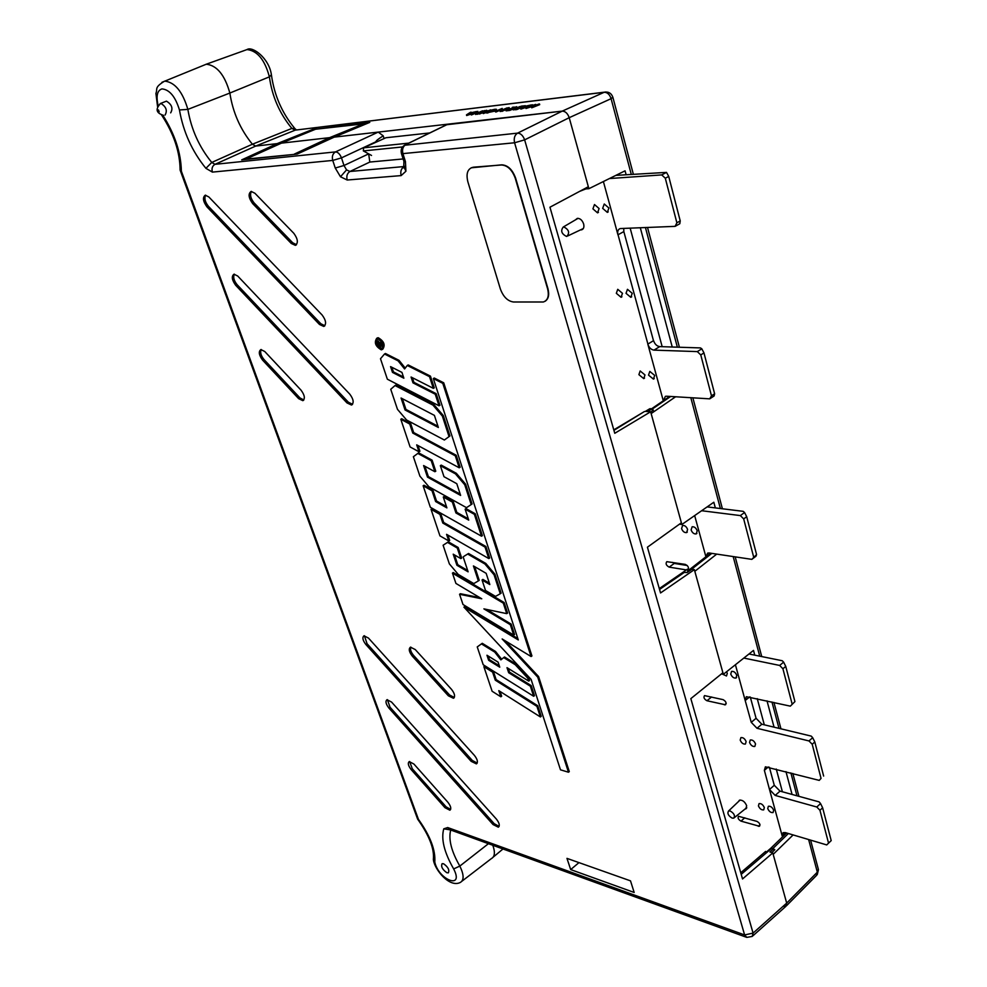 <?xml version="1.0" encoding="UTF-8"?>
<svg xmlns="http://www.w3.org/2000/svg" width="987" height="987" viewBox="0 0 987 987"><rect width="100%" height="100%" fill="white"/><g stroke="black" fill="none" stroke-linecap="round" stroke-linejoin="round"><path stroke-width="1.48" d="M638.885 374.641L643.734 378.613L644.992 374.937L640.156 370.964L638.885 374.641M648.521 375.109L653.419 379.107L654.702 375.418L649.816 371.42L648.521 375.109M681.573 528.625C682.745 531.5 684.423 532.82 686.607 532.585L687.618 529.464C686.446 526.577 684.768 525.257 682.585 525.491L681.573 528.625M691.11 529.945C692.282 532.844 693.984 534.164 696.193 533.918L697.217 530.784C696.032 527.872 694.342 526.552 692.134 526.799L691.11 529.945M767.738 808.563C769.058 811.524 770.835 812.844 773.055 812.56L773.685 810.278C772.365 807.317 770.6 805.984 768.367 806.28L767.738 808.563M758.435 805.898C759.756 808.834 761.508 810.154 763.704 809.871L764.333 807.588C763.013 804.664 761.261 803.332 759.065 803.615L758.435 805.898M740.201 740.09C741.471 743.014 743.211 744.334 745.419 744.05L746.123 741.595C744.852 738.671 743.1 737.351 740.904 737.622L740.201 740.09M749.552 742.458C750.848 745.407 752.6 746.727 754.833 746.443L755.548 743.976C754.253 741.027 752.501 739.695 750.268 739.991L749.552 742.458M730.75 674.072C731.996 676.996 733.736 678.328 735.969 678.044L736.783 675.367C735.525 672.443 733.785 671.111 731.552 671.394L730.75 674.072M722.422 674.121L726.494 675.984L727.296 673.319L726.568 671.752M616.332 293.312L621.07 297.297L622.476 293.312L617.739 289.314L616.332 293.312M626.029 293.312L630.804 297.321L632.235 293.312L627.461 289.302L626.029 293.312M592.928 208.862L597.542 212.859L599.097 208.541L594.482 204.531L592.928 208.862M602.662 208.356L607.326 212.378L608.905 208.035L604.254 204.001L602.662 208.356M744.988 809.069L745.814 808.871L746.665 805.7C744.852 801.666 742.446 799.828 739.448 800.198L738.449 801.592M580.516 229.885L581.59 229.835C583.65 229.083 584.341 227.121 583.638 223.938C582.219 220.101 580.097 218.25 577.272 218.398L575.409 219.904M687.236 565.489L674.269 563.429L672.406 562.356M831.202 840.616L826.724 844.921L831.202 840.616L822.64 807.81L819.95 810.278L816.78 807.008L775.19 795.423L769.502 789.489L764.37 770.353L765.381 766.825L819.222 780.384L821.048 778.41L812.202 744.247L808.97 740.941L812.683 737.696L811.265 736.117L761.828 724.224L757.004 728.283L751.243 722.324L745.197 700.536L746.357 696.711L790.328 706.149L794.93 701.609L785.751 666.398L782.901 668.742L779.644 665.435L783.629 662.166L782.247 660.735L748.997 653.986M816.78 807.008L820.555 803.566L819.148 801.9L780.038 791.13L774.277 785.282L769.379 767.244M653.48 340.688L623.833 231.6L618.035 234.758L647.904 344.068L653.567 340.638C654.8 344.179 656.848 346.178 659.723 346.61L700.486 347.917L701.806 348.793L697.316 351.606L653.986 350.126C651.112 349.682 649.051 347.683 647.817 344.118L647.904 344.068M751.243 722.324L756.079 718.289L750.305 697.069M756.079 718.289L761.828 724.224M687.483 569.992L687.742 569.931C689.185 567.907 688.395 566.069 685.348 564.404L666.817 561.665C665.386 563.651 666.176 565.477 669.174 567.13L686.31 569.894M706.951 700.745L725.494 704.804C726.716 702.978 725.889 701.251 723.039 699.635L704.533 695.613C703.324 697.427 704.138 699.129 706.951 700.745L711.615 696.982M741.003 821.135L759.472 826.279C760.508 824.601 759.669 822.973 756.967 821.394L738.535 816.286C737.511 817.939 738.338 819.555 741.003 821.135L744.79 817.791M808.97 740.941L757.004 728.283M782.543 836.865L783.086 832.658L785.307 832.609L826.724 844.921M828.537 843.108L819.95 810.278M821.048 778.41L819.222 780.384M823.639 776.078L814.806 741.965L812.202 744.247M794.93 701.609L790.328 706.149M792.129 703.99L782.901 668.742M779.644 665.435L743.84 658.07M756.573 554.571L755.968 556.236L751.823 559.358L756.573 554.571L746.703 516.707L743.68 518.903L740.336 515.584L744.556 512.524L743.211 511.34L707.136 506.899M705.964 556.742L707.617 553.115L709.197 552.979L751.823 559.358M753.599 556.804L743.68 518.903M740.336 515.584L701.646 510.723M714.625 393.776L714.119 395.972L709.715 398.847L711.479 395.836L714.625 393.776L703.965 352.902L700.77 354.925L697.316 351.606M663.338 400.747L665.386 396.342L666.533 396.219L709.715 398.847M711.479 395.836L700.77 354.925M680.228 220.94L679.796 223.753L675.108 226.356L676.872 222.803L680.228 220.94L668.73 176.426L665.312 178.24L661.734 174.909L666.509 172.392L615.851 175.378M603.39 181.534L617.948 234.807C617.22 231.464 617.998 229.379 620.243 228.552L675.108 226.356M676.872 222.803L665.312 178.24M661.734 174.909L609.448 178.548M668.73 176.426L666.509 172.392M703.965 352.902L701.806 348.793M746.703 516.707L744.556 512.524M785.751 666.398L783.629 662.166M814.806 741.965L812.683 737.696M822.64 807.81L820.555 803.566M623.722 228.355L623.833 231.6M647.817 344.118L663.289 400.784M694.663 515.572L705.915 556.779M735.414 664.744L745.197 700.536M769.502 789.489L782.185 835.915M429.727 132.949L385.917 137.748L363.574 147.828L363.352 150.925L371.519 155.452M402.536 146.94L363.352 150.925M732.206 818.137L733.748 818.137C735.327 815.731 734.131 813.337 730.158 810.969L728.529 811.018C727.111 813.473 728.332 815.854 732.206 818.137M566.501 236.411L566.859 236.374C569.931 232.759 568.907 229.613 563.799 226.924L563.293 226.998C560.431 230.724 561.492 233.87 566.501 236.411M472.502 113.591L466.654 115.528L466.469 114.862L470.552 112.247L469.861 113.011L476.524 111.531L466.469 114.862M471.342 112.826L471.157 112.173M496.523 109.927L494.906 111.099L486.32 112.937M494.82 110.186L490.934 111L490.65 110.223L494.943 109.261L496.399 109.298L496.584 110.125M501.655 110.963L500.199 111.556L500.014 110.877L501.211 109.026L495.684 111.395L495.869 112.062L495.092 111.469L502.112 108.447L501.914 109.915M500.545 110.05L495.869 112.062M509.378 108.274L501.766 111.371L501.581 110.692L508.601 107.669L509.378 108.274M512.919 109.076L509.835 110.408L506.084 110.852L506.627 109.865L511.945 108.558L508.786 108.94L508.971 109.594M513.141 108.039L512.216 107.46L512.932 107.151L516.83 107.188M522.851 106.941L516.707 109.606L513.104 109.717M532.511 104.795L528.082 106.917L535.62 104.425L533.153 106.325L538.902 104.03L539.704 104.634L531.734 107.817L531.462 107.151L534.436 104.967L525.824 107.817L526.009 108.496L525.738 107.83L531.894 104.869L532.672 105.399M532.585 106.325L526.009 108.496M535.768 104.4L535.596 105.35M316.469 129.124L369.78 122.376L334.248 137.119L378.206 132.098L383.215 135.836C378.169 139.031 375.739 141.018 375.936 141.77L341.477 157.871C339.923 154.058 337.936 152.072 335.506 151.899L378.206 132.098M446.617 124.744L562.232 111.124C565.378 111.235 567.698 113.431 569.215 117.687C567.698 113.431 565.378 111.235 562.232 111.124L334.248 137.119L297.136 154.095L241.679 159.882L277.162 143.621L255.67 146.076L252.388 144.225L255.67 146.076L277.162 143.621L277.581 144.879L277.162 143.621L313.015 129.285L313.298 130.148M316.432 128.865L313.015 129.285M528.057 106.719L520.852 109.113L520.667 108.422L524.603 105.745L523.998 106.522L531.018 104.98L520.667 108.422M525.442 106.349L525.257 105.671M490.736 110.519L487.196 112.037M486.184 112.469L483.223 113.567L483.038 112.9L485.912 111.667L482.618 112.062L482.803 112.728L479.349 114.023L479.164 113.357L486.172 110.371L486.924 110.963L485.752 111.469M483.692 112.617L482.803 112.728M479.226 113.567L477.14 114.282L476.955 113.616L484.654 111.013M477.029 113.9L475.635 114.467L475.438 113.801L476.746 111.95L471.243 114.295L471.428 114.961L470.676 114.369L477.671 111.395L477.424 112.814M476.005 113.011L471.428 114.961M491.501 858.542C494.845 856.605 495.277 852.188 492.809 845.279C495.314 852.312 494.832 856.753 491.353 858.604L461.953 881.194M366.387 123.782L366.078 122.832L365.782 123.622L315.544 129.235L281.455 143.14L245.973 159.104L294.508 154.367M675.614 396.774L651.149 413.565L681.857 524.492L713.823 502.247L715.341 507.91M681.857 524.492L679.475 524.171M652.419 410.049L653.431 410.123L650.704 411.986M688.778 570.918L687.729 570.893M711.837 553.374L688.914 571.313M161.905 82.328L206.382 64.18C217.017 65.487 224.839 75.111 229.86 93.049C232.809 112.333 240.31 129.396 252.388 144.225L291.881 128.421L295.138 130.185L255.67 146.076L215.006 164.323L211.761 162.448L252.388 144.225C240.31 129.396 232.809 112.333 229.86 93.049L269.389 76.85L271.388 74.753C269.13 58.208 252.376 45.821 247.009 49.572L244.208 50.584M294.471 154.021L329.609 137.649L330.065 139.031L329.609 137.649L281.455 143.14L329.609 137.649L365.153 123.202M783.32 906.387L785.886 906.374L786.688 903.105L772.784 852.904L742.532 878.961L690.838 698.623L722.903 672.739L694.354 569.635L660.55 592.953L647.423 547.205L681.388 522.789L650.643 411.776L614.765 433.293L549.956 207.208L588.338 186.728L569.215 117.687L588.881 188.702L585.883 188.899L585.673 188.147M793.116 834.928L773.191 854.347L786.688 903.105L785.788 906.424L752.945 935.787M588.881 188.702L625.067 170.825L626.091 174.65M640.304 227.713L672.246 347.017M754.771 655.146L753.5 650.408L723.335 674.318L694.823 571.3L716.71 554.114M767.01 700.856L774.055 727.16M785.96 771.612L792.067 794.449M630.15 228.108L662.178 346.696M757.239 698.636L764.308 724.816M776.263 769.058L782.395 791.784M723.335 674.318L721.46 673.899M771.834 852.608L774.82 849.708L773.833 849.412M579.665 191.355L585.883 188.899M746.258 937.194L449.887 829.709L447.691 827.55L744.617 934.948L746.789 937.379L752.217 936.429L753.081 933.097L786.688 903.105L817.335 872.175L816.508 875.42L786.59 905.659M631.248 174.28L611.089 98.688L612.841 97.207C611.36 93.197 608.535 91.532 604.365 92.21L604.18 92.284C607.387 92.322 609.695 94.444 611.089 98.688L569.215 117.687L524.64 139.87C523.024 135.527 520.667 133.282 517.57 133.134L562.232 111.124L604.18 92.284L296.927 129.926M539.519 103.956L531.549 107.139L531.734 107.817M522.086 107.83L526.009 106.51L522.086 107.83M520.754 108.422L520.939 109.101M521.481 106.127L523.566 105.868L516.509 108.915L512.944 109.125L521.481 106.127M522.234 106.251L513.931 108.817L516.633 108.681L522.234 106.251M513.289 109.224L513.474 109.902M516.509 108.915L516.707 109.606M519.89 107.275L514.869 108.866M519.372 106.658L519.557 107.336M515.226 107.941L515.424 108.619M516.694 106.695L509.65 109.742L509.835 110.408M508.786 108.94L512.672 108.249L515.374 107.077L512.216 107.46M509.65 109.742L505.899 110.186M509.193 107.595L502.173 110.63L502.358 111.297M502.247 108.434L501.063 110.285L507.281 108.237M507.17 107.842L500.138 110.865L500.323 111.543M496.399 109.458L487.578 112.419L487.763 113.086M487.578 112.419L486.159 112.358L487.22 112.111M494.721 110.433L494.906 111.099M487.159 111.876L494.179 110.482L495.437 109.606L490.749 110.347L490.934 111M494.228 109.569L494.413 110.236M486.739 110.297L483.334 111.753L490.724 110.211M490.613 109.828L483.618 112.826L483.803 113.493M482.618 112.062L479.744 113.295L479.929 113.949M484.531 110.569L477.523 113.554L477.708 114.221M477.794 111.371L476.499 113.209L482.668 111.186M482.557 110.803L475.561 113.789L475.746 114.443M467.875 114.282L471.687 113.011L467.875 114.282M466.555 114.862L466.74 115.516M170.665 112.851C173.231 108.385 171.824 104.474 166.445 101.143L165.791 101.402M446.84 872.73L448.332 872.841C449.653 870.003 448.061 866.981 443.582 863.773L442.114 863.674C440.794 866.487 442.361 869.51 446.84 872.73M770.637 848.401L773.623 848.66L769.934 852.015L772.784 852.904M771.896 848.117L741.212 874.334M404.473 166.643L403.991 166.729C401.141 168.567 400.204 171.528 401.154 175.6L405.916 171.232L404.214 167.469L404.534 166.285M346.56 169.887L343.994 165.495L335.259 168.037L340.49 176.772L346.56 169.887L349.966 171.479C347.165 173.243 346.24 176.093 347.202 180.016L401.154 175.6M205.913 168.333C192.132 151.43 183.311 131.974 179.449 109.952L187.863 109.397C191.244 129.383 199.214 147.075 211.761 162.448L205.913 168.333L212.402 172.108C211.44 168.53 212.304 165.939 215.006 164.323L335.506 151.899C332.693 153.651 331.768 156.489 332.742 160.425L212.402 172.108M381.068 349.361C375.714 346.141 374.357 342.6 376.985 338.726L377.49 338.677C382.796 341.823 384.177 345.364 381.648 349.299L381.068 349.361M382.5 348.806L378.107 346.104M377.268 344.697L377.059 338.714M381.204 349.793L381.772 349.743C384.609 345.549 383.129 341.712 377.342 338.245L376.726 338.307C373.987 342.563 375.479 346.388 381.204 349.793M382.648 349.299L382.709 349.275C385.547 345.055 384.066 341.206 378.255 337.727L376.787 338.282M447.691 827.55L443.768 828.833C440.918 839.024 444.212 852.386 453.662 868.93L459.831 866.08C464.013 874.704 464.174 880.17 460.312 882.452C449.48 888.066 434.885 869.707 433.478 860.269L434.786 862.07C438.635 880.17 464.47 889.879 453.662 868.93M533.634 696.254L530.364 686.199L531.191 685.595L534.473 695.687L533.634 696.254L483.223 664.757L477.239 646.917L482.261 643.302L495.548 651.482L501.655 659.242M516.065 664.103L504.505 656.984L503.691 657.589L515.239 664.707L516.065 664.103L528.576 677.551L529.538 680.524L528.699 681.092L506.997 667.656L508.675 672.727L509.502 672.122L508.293 668.446M531.191 685.595L509.502 672.122M510.328 624.685L511.167 624.092L514.56 634.505L513.696 635.06L510.328 624.685L483.901 608.868L506.726 613.63L503.308 603.143L452.453 573.114L455.92 583.428L481.767 598.788L459.572 594.297L460.386 593.718L479.842 597.641M506.726 613.63L507.589 613.075L504.16 602.551L453.28 572.534L452.453 573.114M511.167 624.092L486.702 609.46M494.08 574.816L484.925 564.009L467.69 554.052L463.989 556.298L468.541 553.473L485.789 563.417L494.943 574.237L501.112 593.187L500.249 593.755L494.08 574.816L494.943 574.237M489.379 583.206L482.89 579.394L482.051 579.998L489.823 584.551L486.147 573.324L473.427 565.933L478.362 580.911L479.238 580.356L474.722 566.686M458.165 547.489L457.289 548.044L447.506 542.394L443.101 545.243L448.357 541.826L458.165 547.489L461.682 558.062L460.806 558.593L453.206 554.176L456.919 565.28L457.771 564.712L454.513 554.941M467.678 570.498L457.771 564.712M443.286 497.016L444.15 496.449L453.23 501.495L452.342 502.05L443.286 497.016L446.901 507.886L435.637 501.556L432.022 490.736L432.911 490.194L424.003 485.234L423.139 485.789L430.357 507.281L481.496 536.188L482.384 535.657L475.253 513.758L465.987 508.601L465.136 509.181L474.377 514.326L475.253 513.758M432.911 490.194L436.513 501.014L446.469 506.59M453.23 501.495L456.821 512.389L468.294 518.829M449.936 435.958L444.372 440.017L449.936 435.958L443.286 415.527L433.861 404.559L395.96 385.016L395.047 385.547L432.948 405.102L433.861 404.559M430.455 376.133L408.186 364.931L407.273 365.474L429.53 376.664L430.455 376.133L434.268 387.842L433.33 388.335L429.53 376.664M412.393 377.7L413.923 382.339L436.168 393.665L439.955 405.287L439.018 405.78L387.36 379.205L380.488 358.75L384.511 354.012L385.423 353.494L399.019 360.329L405.25 368.114M488.787 558.556L485.049 547.094L442.805 523.048L439.906 514.363L440.782 513.808L443.681 522.481L485.925 546.514L489.663 558.013L488.787 558.556L446.58 534.349L448.801 540.975L449.677 540.457L447.888 535.09M440.782 513.808L431.899 508.774L431.048 509.341L439.955 535.879L448.801 540.975M443.718 382.796L434.231 378.021L433.33 378.576L442.793 383.338L443.718 382.796L531.931 655.96L531.08 656.528L442.793 383.338M433.33 378.576L518.286 639.934L463.915 607.128L531.105 679.414L560.493 769.823L568.475 772.216L569.289 771.612L538.594 676.551L505.369 640.908M517.83 638.552L464.68 606.511L463.915 607.128M418.019 445.569L419.919 451.281L419.006 451.787L410.111 446.963L400.808 419.278L401.684 418.735L410.641 423.472L413.664 432.54L456.216 455.254L460.127 467.258L459.202 467.776L416.699 444.866L419.006 451.787M456.327 473.291L455.439 473.846L464.741 484.753L465.63 484.198L456.327 473.291L441.226 465.099L440.35 465.667L444.002 476.709L456.796 483.704L460.621 495.412L427.47 477.128L428.358 476.585L424.928 466.271M465.63 484.198L472.082 503.987L466.506 507.663L428.901 486.764L419.907 476.153L413.38 456.722L418.611 452.836L432.109 460.164L435.773 471.206L434.872 471.712L423.608 465.556L427.47 477.128M460.201 494.129L428.358 476.585M483.864 666.669L492.612 672.135L493.426 671.542L484.654 666.065L483.864 666.669L492.118 691.258L500.841 696.797L501.667 696.23L500.076 691.468M493.426 671.542L496.116 679.587L537.742 705.73L541.209 716.365L540.382 716.944L498.793 690.653L500.841 696.797M566.97 858.369L570.683 869.584L634.172 892.458L630.508 880.86L566.97 858.369M493.031 824.54L498.349 827.192C500.039 825.663 499.385 822.973 496.399 819.111L391.58 702.078L387.003 699.709C385.201 701.226 385.831 704.002 388.89 708.049L493.031 824.54L494.166 823.651L499.126 826.39M444.952 807.674L449.899 810.216C451.503 808.748 450.849 806.12 447.938 802.32L413.923 764.049L409.247 761.594C407.569 763.037 408.199 765.702 411.147 769.576L444.952 807.674L446.075 806.811L450.64 809.451M448.357 695.81L453.44 698.265C455.414 696.575 454.785 693.627 451.565 689.419L415.256 649.557L410.481 647.176C408.421 648.841 409.025 651.827 412.282 656.133L448.357 695.81L449.541 694.947L454.316 697.488M471.144 761.322L476.363 763.876C478.189 762.272 477.548 759.459 474.439 755.425L368.472 638.083L364.018 635.801C362.081 637.392 362.698 640.304 365.881 644.523L471.144 761.322L472.304 760.446L477.177 763.087M319.48 324.464L323.761 326.438C326.623 324.217 326.08 320.405 322.132 315.013L208.825 196.944L205.284 195.179C202.421 197.375 202.977 201.286 206.962 206.888L319.48 324.464L320.849 323.736L324.859 325.747M298.654 398.662L302.824 400.66C305.304 398.649 304.699 395.145 301.047 390.173L264.75 351.508L260.876 349.571C258.335 351.545 258.915 355.073 262.616 360.156L298.654 398.662L299.974 397.934L303.811 399.982M291.288 243.468L295.372 245.356C298.432 242.999 297.914 238.977 293.805 233.29L254.893 193.242L251.13 191.416C248.008 193.723 248.514 197.782 252.66 203.581L291.288 243.468L292.707 242.765L296.507 244.69M347.017 402.943L351.483 405.028C354.16 402.918 353.593 399.303 349.805 394.171L237.719 276.039L234.005 274.189C231.303 276.274 231.871 279.987 235.708 285.317L347.017 402.943L348.349 402.19L352.544 404.312M166.445 101.143L160.807 103.364C166.186 106.707 167.605 110.618 165.051 115.084M206.123 64.217C216.819 65.253 224.74 74.864 229.86 93.049L187.863 109.397C182.62 91.68 174.921 82.254 164.743 81.131L164.496 81.193C153.787 87.757 157.92 88.818 155.909 93.383L157.55 106.473M377.898 341.268L380.254 342.945M381.932 342.279L380.982 345.043L383.042 345.117M682.696 572.497L687.273 569.24L687.927 571.596M682.671 572.411L687.162 572.522L691.912 569.252L694.354 569.635M643.191 412.282L613.926 430.357M645.658 411.419L647.682 411.554L645.658 411.419L650.273 408.692L652.074 408.815L647.682 411.554L650.643 411.776M384.091 138.575L383.215 135.836M768.034 851.436L764.863 852.065M335.259 168.037L332.742 160.425L341.477 157.871L343.994 165.495L368.657 153.873L369.829 162.053L349.966 171.479L404.423 166.519M488.442 843.688L459.831 866.08C451.343 851.3 448.295 839.271 450.714 830.005M442.805 523.048L443.681 522.481M485.049 547.094L485.925 546.514M439.906 514.363L431.048 509.341M384.511 354.012L398.094 360.847L404.596 368.965L407.273 365.474M439.018 405.78L435.242 394.208L412.998 382.87L413.923 382.339M433.33 388.335L411.073 377.034L412.998 382.87M392.493 372.407L403.868 378.206L401.943 372.395L390.568 366.621L392.493 372.407L393.418 371.889L391.888 367.287M398.094 360.847L399.019 360.329M435.242 394.208L436.168 393.665M403.473 377.009L393.418 371.889M568.475 772.216L537.755 677.168L538.594 676.551M537.755 677.168L502.161 638.959L531.08 656.528M449.011 436.488L442.361 416.058L443.286 415.527M442.361 416.058L432.948 405.102M444.372 440.017L406.582 419.993L397.477 409.334L390.741 389.285L395.047 385.547M405.04 409.963L401.055 398.02L434.403 415.379L438.364 427.47L405.04 409.963L405.953 409.432L437.969 426.236M402.375 398.711L405.953 409.432M459.202 467.776L455.303 455.809L456.216 455.254M455.303 455.809L412.763 433.071L413.664 432.54M412.763 433.071L409.728 424.015L410.641 423.472M409.728 424.015L400.808 419.278M455.439 473.846L440.35 465.667M434.872 471.712L431.22 460.707L432.109 460.164M431.22 460.707L417.735 453.391M466.506 507.663L472.082 503.987M464.741 484.753L471.181 504.53M481.496 536.188L474.377 514.326M452.342 502.05L455.932 512.956L468.726 520.124L465.136 509.181M455.932 512.956L456.821 512.389M435.637 501.556L436.513 501.014M432.022 490.736L423.139 485.789M467.69 554.052L468.541 553.473M463.15 556.878L468.122 571.831L456.919 565.28M457.289 548.044L460.806 558.593M447.506 542.394L448.357 541.826M443.101 545.243L449.356 563.873L458.215 574.397L473.797 583.588L478.362 580.911M500.249 593.755L495.523 596.395L485.505 590.485L482.051 579.998M484.925 564.009L485.789 563.417M459.572 594.297L463.002 604.513L513.696 635.06M503.308 603.143L504.16 602.551M530.364 686.199L508.675 672.727M528.699 681.092L527.737 678.155L528.576 677.551M527.737 678.155L515.239 664.707M495.548 651.482L494.721 652.074L500.865 659.884L503.691 657.589M494.721 652.074L481.446 643.894L482.261 643.302M477.239 646.917L481.446 643.894M488.651 660.291L499.755 667.187L498.077 662.129L486.961 655.245L488.651 660.291L489.478 659.698L488.257 656.047M499.299 665.793L489.478 659.698M540.382 716.944L536.928 706.347L537.742 705.73M536.928 706.347L495.289 680.179L496.116 679.587M492.612 672.135L495.289 680.179M433.503 858.419L433.49 860.269M162.892 115.319C174.835 134.17 180.991 152.8 181.374 171.22L180.127 169.604M180.202 170.319L417.624 819.136L418.439 819.358C430.233 835.915 435.686 850.152 434.786 862.07M403.893 161.313L405.447 161.621L402.918 153.614L514.585 142.77C513.622 138.303 514.622 135.083 517.57 133.134L404.325 145.299M570.683 869.584L578.974 862.613M494.166 823.651L390.038 707.235L387.385 699.635M446.075 806.811L412.282 768.75L409.63 761.508M449.541 694.947L413.491 655.306C410.863 652.062 409.963 649.323 410.802 647.102M472.304 760.446L367.065 643.721L364.388 635.727M320.849 323.736L208.368 206.246C205.012 201.916 204.099 198.214 205.654 195.155M299.974 397.934L263.936 359.453C260.864 355.567 259.963 352.248 261.234 349.521M292.707 242.765L254.091 202.915C250.575 198.412 249.699 194.575 251.438 191.392M348.349 402.19L237.065 284.638C233.857 280.542 232.957 277.039 234.363 274.152M652.592 410.691L652.074 408.815M649.286 409.05L650.273 408.692M773.623 848.66L774.104 850.399M377.478 341.601L379.613 344.204L380.92 341.625L379.884 345.018L382.475 346.277L377.737 346.092L376.763 343.007L378.403 341.095M381.192 342.427L381.821 342.094M379.884 345.018L380.809 344.512M380.069 345.536L380.982 345.043M382.253 345.623L383.055 345.191M382.475 346.277L383.178 345.894M377.996 345.462L379.576 345.524L377.565 342.255L377.996 345.462L379.403 344.981M378.169 342.452L378.922 344.969M544.972 301.343C548.513 299.11 549.5 294.866 547.933 288.611L515.646 178.203C512.524 169.653 507.898 165.199 501.766 164.829L471.157 167.815M472.97 167.358L472.403 167.432C467.456 169.11 465.95 173.922 467.887 181.879L500.347 288.92C503.284 296.816 507.676 301.171 513.511 301.997L543.343 301.997C547.871 300.369 549.29 295.964 547.6 288.796L515.3 178.376C512.179 169.826 507.552 165.36 501.421 164.989L473.316 167.198M785.689 832.72L782.259 835.853M780.038 791.13L775.19 795.423M768.281 766.961L764.37 770.353M769.576 789.427L774.277 785.282M749.614 696.908L745.271 700.474M659.723 346.61L653.986 350.126M760.015 824.799L758.337 826.304M726.198 703.472L724.495 704.854M674.269 563.429L669.174 567.13M688.568 568.771L687.384 569.635M670.679 396.466L652.16 409.136M408.766 143.127L363.574 147.828M810.586 840.122L818.309 869.115L817.335 872.175L808.637 839.542M796.965 795.793L790.871 772.907M778.99 728.344L771.957 701.979M759.731 656.158L733.181 556.569M720.374 508.527L690.826 397.699M677.353 347.177L645.436 227.516M605.932 91.988L295.31 130.124L296.236 129.79L294.805 128.483L291.881 128.421C279.592 113.604 272.091 96.418 269.389 76.85C264.8 59.8 257.336 50.707 247.009 49.572L206.382 64.18M788.366 833.509L772.981 848.45M515.152 109.088L515.35 109.767M160.128 103.635L160.708 103.388C155.132 109.064 156.069 113.049 163.534 115.343M158.488 109.915L159.178 111.79L158.488 109.915M179.449 109.952C175.378 96.64 169.554 89.62 161.967 88.892C157.217 90.483 155.934 95.986 158.117 105.387M405.916 171.232L405.447 161.621M340.49 176.772L347.202 180.016M181.374 171.22L418.439 819.358M744.617 934.948L514.585 142.77L524.64 139.87L753.081 933.097L744.617 934.948M684.719 572.127L659.538 589.449M448.012 124.14L405.78 144.657C402.893 146.483 401.943 149.469 402.918 153.614L401.364 153.318M450.417 829.907L443.768 828.833M403.14 158.944L369.829 162.053M390.038 707.235L388.89 708.049M412.282 768.75L411.147 769.576M413.491 655.306L412.282 656.133M367.065 643.721L365.881 644.523M208.368 206.246L206.962 206.888M263.936 359.453L262.616 360.156M254.091 202.915L252.66 203.581M237.065 284.638L235.708 285.317M377.54 344.105L378.465 343.612M644.548 378.107L643.734 378.613M654.258 378.589L653.419 379.107M687.31 532.079L686.607 532.585M696.908 533.399L696.193 533.918M736.586 677.551L735.969 678.044M621.933 296.791L621.07 297.297M631.692 296.803L630.804 297.321M598.443 212.378L597.542 212.859M608.239 211.884L607.326 212.378M746.493 808.279L745.814 808.871M582.786 229.194L581.59 229.835M734.316 817.68L746.764 807.637M567.833 235.905L583.305 228.552M563.293 226.998L578.098 218.324M728.529 811.018L740.102 800.013M503 848.968L493.216 857.111M612.89 97.38L633.321 174.131M647.509 227.429L679.401 347.239M692.862 397.823L722.398 508.774M735.192 556.878L761.73 656.565M773.931 702.423L780.964 728.825M792.832 773.426L798.927 796.336M817.224 874.704L818.445 869.67M294.805 128.483C282.134 113.246 274.349 95.455 271.437 75.098M651.593 408.778L669.692 396.404M770.761 848.289L786.553 832.979M686.804 572.46L689.234 570.572M688.161 570.659L710.517 553.176M513.129 109.804L512.944 109.125M486.344 113.024L486.159 112.358M447.79 124.177L405.546 144.694C401.894 146.495 400.512 149.407 401.413 153.454L403.93 161.461L403.708 167.901L404.386 166.63M376.726 338.307L377.651 337.801M382.45 348.855L381.648 349.299M161.609 115.035C173.786 133.64 179.955 151.986 180.115 170.097M433.355 859.492C434.502 848.98 429.271 835.545 417.661 819.173M454.143 697.76L453.44 698.265M477.005 763.383L476.363 763.876M324.674 325.944L323.761 326.438M303.601 400.216L302.824 400.66M296.322 244.875L295.372 245.356M352.371 404.51L351.483 405.028M659.291 588.573L683.078 572.226M649.816 408.729L645.35 411.406M613.791 429.863L644.474 411.517M770.958 848.129L767.318 851.25M740.756 872.742L765.641 851.411M377.244 341.613L378.169 341.12"/></g></svg>
